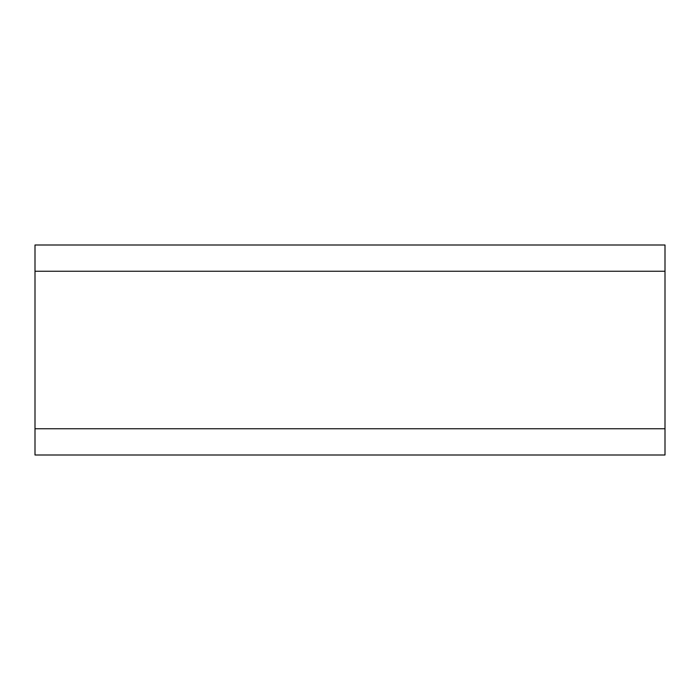 <?xml version="1.0" encoding="UTF-8"?>
<svg xmlns="http://www.w3.org/2000/svg" width="700" height="700" viewBox="0 0 700 700"><rect width="100%" height="100%" fill="white"/><g stroke="black" fill="none" stroke-linecap="round" stroke-linejoin="round"><path stroke-width="1.05" d="M35 428.75L665 428.75L665 455L35 455L35 245L665 245L665 271.25L35 271.25M665 428.75L665 271.25"/></g></svg>
